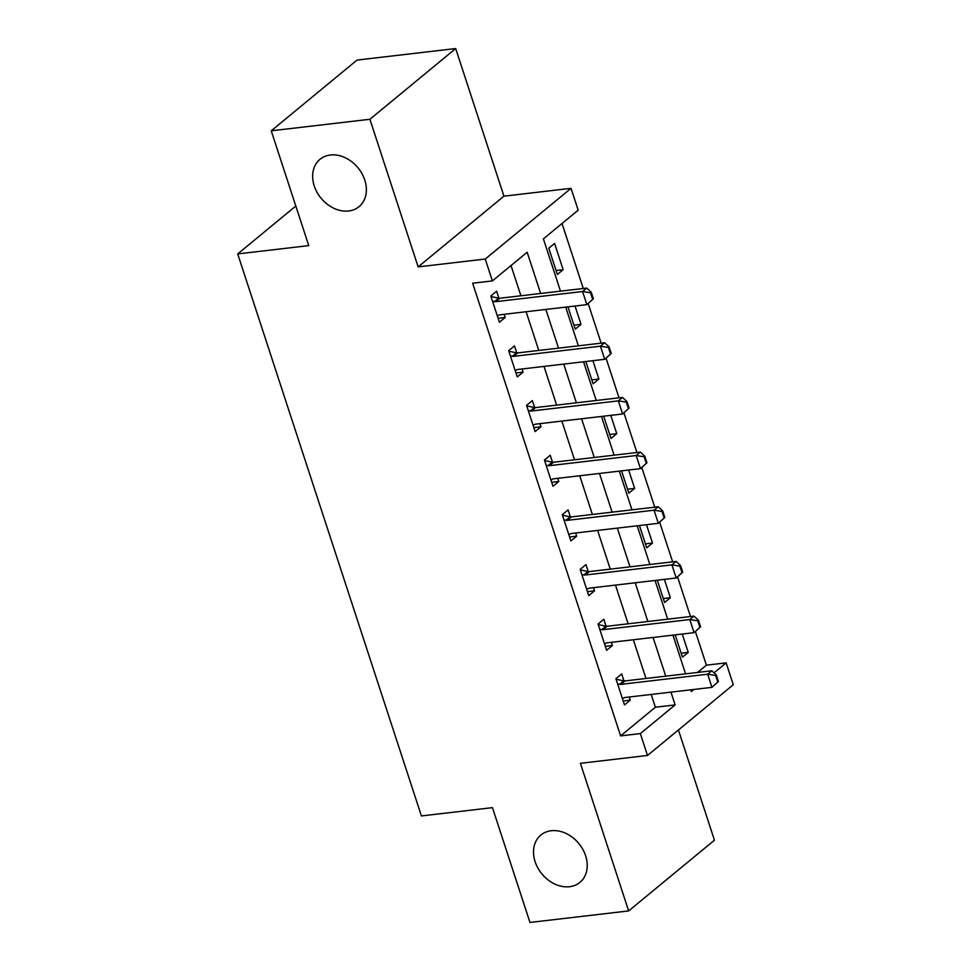 <?xml version="1.0" encoding="UTF-8"?>
<svg xmlns="http://www.w3.org/2000/svg" width="971" height="971" viewBox="0 0 971 971"><rect width="100%" height="100%" fill="white"/><g stroke="black" fill="none" stroke-linecap="round" stroke-linejoin="round"><path stroke-width="1.46" d="M551.225 830.739A30.696 23.923 50.5 0 1 582.843 849.394A30.696 23.923 50.5 0 1 579.893 882.408A30.696 23.923 50.5 0 1 569.528 886.717A30.696 23.923 50.5 0 1 537.91 868.062A30.696 23.923 50.5 0 1 540.847 835.048A30.696 23.923 50.5 0 1 551.225 830.739M330.358 154.996A30.696 23.923 50.5 0 1 361.977 173.651A30.696 23.923 50.5 0 1 359.027 206.677A30.696 23.923 50.5 0 1 348.662 210.986A30.696 23.923 50.5 0 1 317.044 192.331A30.696 23.923 50.5 0 1 319.981 159.317A30.696 23.923 50.5 0 1 330.358 154.996M697.579 672.442L706.403 665.171L726.138 662.865L733.287 684.737L647.499 755.462L640.35 733.591L675.124 704.922L670.949 692.129M295.815 206.022L237.713 253.917L421.414 815.943L492.455 807.641L529.984 922.45L628.65 910.919L714.438 840.194L678.413 729.974M237.713 253.917L308.754 245.614L271.237 130.806L357.012 60.081L455.69 48.55L369.902 119.275L418.149 266.891L485.245 259.039L571.033 188.325L578.182 210.185L543.396 238.866L560.485 291.142M418.149 266.891L503.937 196.166L455.69 48.55M503.937 196.166L571.033 188.325M706.403 665.171L695.418 631.575M690.49 616.512L677.552 576.895M672.624 561.845L659.673 522.228M654.757 507.165L641.807 467.549M636.891 452.498L623.94 412.881M619.013 397.831L606.074 358.214M601.146 343.151L588.195 303.535M583.28 288.484L562.039 223.5M271.237 130.806L369.902 119.275M548.785 248.224L557.354 274.465L563.156 269.683L554.575 243.442L548.785 248.224M567.95 306.848L575.233 329.133L581.022 324.363L575.026 306.023M585.816 361.528L593.099 383.812L598.889 379.03L592.905 360.69M603.683 416.195L610.965 438.479L616.767 433.697L610.771 415.37M621.549 470.862L628.832 493.147L634.633 488.377L628.638 470.037M639.428 525.542L646.71 547.826L652.5 543.044L646.504 524.704M657.294 580.209L664.577 602.493L670.366 597.711L664.382 579.384M675.161 634.876L682.443 657.161L688.245 652.391L682.249 634.051M540.641 293.473L527.168 252.242L492.394 280.91L472.659 283.216L620.615 735.897L655.389 707.228L651.213 694.435M645.994 678.474L633.347 639.768M628.128 623.807L615.48 585.1M610.261 569.127L597.602 530.421M592.383 514.46L579.736 475.754M574.516 459.793L561.869 421.086M556.65 405.113L544.003 366.407M538.784 350.446L526.124 311.74M520.917 295.779L511.025 265.544M498.9 298.206L496.618 291.227L490.816 296.009L499.397 322.251L505.187 317.468L504.155 314.313M516.766 352.874L514.484 345.907L508.695 350.677L517.264 376.918L523.066 372.148L522.034 368.98M534.633 407.553L532.351 400.574L526.561 405.356L535.13 431.597L540.932 426.815L539.9 423.647M552.499 462.22L550.229 455.241L544.428 460.023L553.009 486.265L558.798 481.482L557.767 478.327M570.378 516.888L568.096 509.921L562.294 514.691L570.875 540.932L576.665 536.162L575.633 532.994M588.244 571.567L585.962 564.588L580.16 569.37L588.742 595.611L594.543 590.829L593.512 587.661M606.11 626.234L603.828 619.255L598.039 624.037L606.608 650.279L612.41 645.497L611.378 642.341M623.977 680.902L621.707 673.935L615.905 678.705L624.487 704.946L630.276 700.176L629.244 697.008M647.499 755.462L580.403 763.303L628.65 910.919M620.615 735.897L640.35 733.591M492.394 280.91L485.245 259.039M690.794 689.811L691.352 691.534L693.889 689.446M714.061 672.83L726.138 662.865M565.705 307.115L578.364 345.822M583.571 361.782L596.23 400.489M601.45 416.462L614.097 455.168M619.316 471.129L631.963 509.836M637.182 525.797L649.842 564.503M655.049 580.476L667.708 619.182M672.927 635.143L685.575 673.85M665.73 676.168L653.082 637.462M647.863 621.501L635.216 582.794M629.997 566.821L617.338 528.115M612.118 512.154L599.471 473.447M594.252 457.487L581.605 418.78M576.386 402.807L563.738 364.101M558.519 348.14L545.86 309.433M655.389 707.228L675.124 704.922M498.111 318.306L505.187 317.468M556.067 270.508L563.156 269.683M681.157 653.216L688.245 652.391M663.278 598.549L670.366 597.711M645.412 543.869L652.5 543.044M627.545 489.202L634.633 488.377M609.679 434.523L616.767 433.697M591.8 379.855L598.889 379.03M573.934 325.188L581.022 324.363M515.977 372.973L523.066 372.148M533.844 427.641L540.932 426.815M551.71 482.32L558.798 481.482M569.589 536.987L576.665 536.162M587.455 591.655L594.543 590.829M605.321 646.334L612.41 645.497M623.188 701.001L630.276 700.176M593.354 298.752L591.218 292.198L590.514 292.769L592.662 299.323L593.354 298.752L586.86 304.639L500.041 314.786A4.794 3.738 -129.5 0 0 498.912 315.138L497.346 315.963M492.515 301.192L494.482 301.605A4.794 3.738 -129.5 0 0 495.744 301.665L582.576 291.518L586.751 288.084L591.218 292.198M490.998 296.543L498.657 298.158A4.794 3.738 -129.5 0 0 499.919 298.231L586.751 288.084M592.662 299.323L586.86 304.639L582.576 291.518L590.514 292.769M611.232 353.42L609.084 346.865L608.392 347.436L610.528 354.002L611.232 353.42L604.739 359.306L517.907 369.466A4.794 3.738 -129.5 0 0 516.778 369.805L515.213 370.643M510.382 355.859L512.36 356.272A4.794 3.738 -129.5 0 0 513.623 356.345L600.442 346.186L604.617 342.751L609.084 346.865M508.865 351.211L516.523 352.837A4.794 3.738 -129.5 0 0 517.786 352.898L604.617 342.751M610.528 354.002L604.739 359.306L600.442 346.186L608.392 347.436M629.099 408.099L626.95 401.533L626.259 402.103L628.407 408.67L629.099 408.099L622.605 413.986L535.774 424.133A4.794 3.738 -129.5 0 0 534.645 424.473L533.079 425.31M528.248 410.527L530.227 410.951A4.794 3.738 -129.5 0 0 531.489 411.012L618.321 400.865L622.484 397.418L626.95 401.533M526.731 405.89L534.402 407.504A4.794 3.738 -129.5 0 0 535.664 407.565L622.484 397.418M628.407 408.67L622.605 413.986L618.321 400.865L626.259 402.103M646.965 462.766L644.817 456.212L644.125 456.783L646.273 463.337L646.965 462.766L640.472 468.653L553.64 478.8A4.794 3.738 -129.5 0 0 552.511 479.152L550.945 479.977M546.115 465.206L548.093 465.619A4.794 3.738 -129.5 0 0 549.355 465.679L636.187 455.533L640.362 452.098L644.817 456.212M544.597 460.557L552.268 462.172A4.794 3.738 -129.5 0 0 553.531 462.245L640.362 452.098M646.273 463.337L640.472 468.653L636.187 455.533L644.125 456.783M664.832 517.434L662.695 510.88L661.991 511.45L664.14 518.016L664.832 517.434L658.338 523.32L571.518 533.48A4.794 3.738 -129.5 0 0 570.39 533.819L568.824 534.657M563.993 519.873L565.959 520.286A4.794 3.738 -129.5 0 0 567.222 520.359L654.053 510.2L658.229 506.765L662.695 510.88M562.476 515.225L570.135 516.851A4.794 3.738 -129.5 0 0 571.397 516.912L658.229 506.765M664.14 518.016L658.338 523.32L654.053 510.2L661.991 511.45M682.71 572.113L680.562 565.547L679.87 566.129L682.006 572.684L682.71 572.113L676.217 578L589.385 588.147A4.794 3.738 -129.5 0 0 588.256 588.499L586.69 589.324M581.86 574.541L583.838 574.966A4.794 3.738 -129.5 0 0 585.1 575.026L671.92 564.879L676.095 561.432L680.562 565.547M580.342 569.904L588.001 571.518A4.794 3.738 -129.5 0 0 589.263 571.591L676.095 561.432M682.006 572.684L676.217 578L671.92 564.879L679.87 566.129M700.577 626.781L698.428 620.226L697.736 620.797L699.885 627.351L700.577 626.781L694.083 632.667L607.251 642.814A4.794 3.738 -129.5 0 0 606.122 643.166L604.557 643.991M599.726 629.22L601.704 629.633A4.794 3.738 -129.5 0 0 602.967 629.693L689.798 619.547L693.962 616.112L698.428 620.226M598.209 624.571L605.88 626.186A4.794 3.738 -129.5 0 0 607.142 626.259L693.962 616.112M699.885 627.351L694.083 632.667L689.798 619.547L697.736 620.797M718.443 681.448L716.295 674.894L715.603 675.464L717.751 682.03L718.443 681.448L711.949 687.347L625.118 697.494A4.794 3.738 -129.5 0 0 623.989 697.833L622.423 698.671M617.592 683.887L619.571 684.3A4.794 3.738 -129.5 0 0 620.833 684.373L707.665 674.214L711.84 670.779L716.295 674.894M616.075 679.239L623.746 680.865A4.794 3.738 -129.5 0 0 625.008 680.926L711.84 670.779M717.751 682.03L711.949 687.347L707.665 674.214L715.603 675.464M495.744 301.665L499.919 298.231M494.482 301.605L498.657 298.158M513.623 356.345L517.786 352.898M512.36 356.272L516.523 352.837M531.489 411.012L535.664 407.565M530.227 410.951L534.402 407.504M549.355 465.679L553.531 462.245M548.093 465.619L552.268 462.172M567.222 520.359L571.397 516.912M565.959 520.286L570.135 516.851M585.1 575.026L589.263 571.591M583.838 574.966L588.001 571.518M602.967 629.693L607.142 626.259M601.704 629.633L605.88 626.186M620.833 684.373L625.008 680.926M619.571 684.3L623.746 680.865"/></g></svg>
